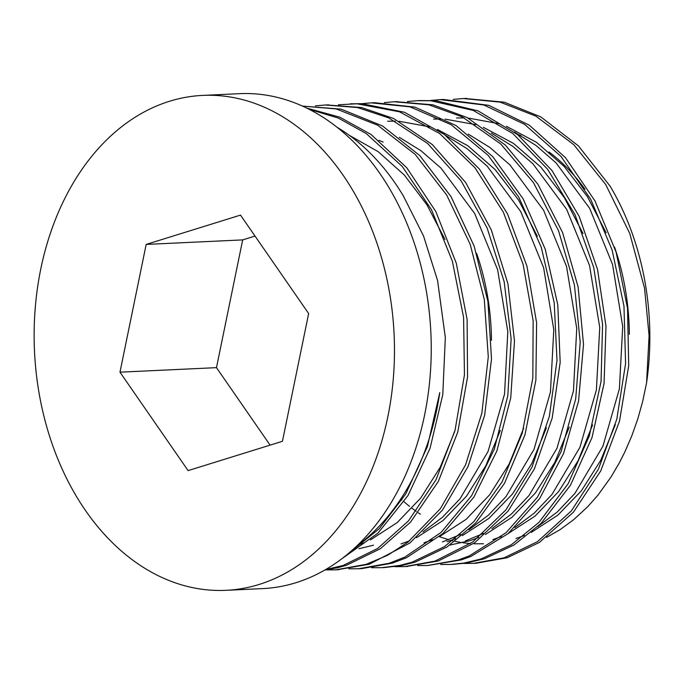 <?xml version="1.0" encoding="UTF-8"?>
<svg xmlns="http://www.w3.org/2000/svg" width="684" height="684" viewBox="0 0 684 684"><rect width="100%" height="100%" fill="white"/><g stroke="black" fill="none" stroke-linecap="round" stroke-linejoin="round"><path stroke-width="1.03" d="M341.094 559.281L378.03 533.067L408.006 495.541L430.022 448.405L442.779 394.642L445.327 337.503L437.563 280.508L423.55 236.014L403.312 195.855M403.303 195.863A232.398 168.854 -92.7 0 0 337.135 127.301M356.757 545.994A232.398 168.854 -92.7 0 0 439.769 392.607L427.406 446.566L405.74 494.019L379.287 528.698L347.746 554.023M324.849 570.011L337.298 567.806L346.412 565.292L380.338 548.73L410.58 522.089L438.35 481.416L457.793 432.04L467.565 376.901L467.104 319.445L456.279 263.186L435.811 211.553L406.792 167.777L371.036 134.466L339.786 117.178L306.859 108.14M308.937 109.175L338.298 118.075L366.256 133.568L402.226 166.426L431.544 209.834L452.372 261.22L463.59 317.359L464.453 374.841L455.082 430.133L435.99 479.792L408.51 520.857L377.765 548.397L343.129 565.454L325.541 569.61M369.386 564.189L409.853 543.028L442.505 510.067L468.018 466.582L484.674 415.137L491.505 358.972L487.923 301.499L474.2 246.24L451.03 196.641L419.856 155.661L382.467 125.933L341.154 109.149L302.465 106.071M302.499 106.088L336.22 108.936L377.628 125.181L415.214 154.43L446.669 195.017L470.19 244.333L484.289 299.438L488.282 356.886L481.844 413.17L465.556 464.864L440.359 508.708L407.955 542.121L387.631 555.271L366.102 564.343L335.664 569.849L325.755 569.892M361.921 568.584L392.377 563.129L406.578 557.682L443.078 533.443L473.85 497.183L496.866 451.012L510.743 397.857L514.488 340.923L507.913 283.732L491.257 229.815L465.59 182.431L432.339 144.581L393.574 118.469L361.511 107.533L326.772 104.951M337.246 569.763L369.309 564.214M315.444 105.849L325.396 105.003L357.399 107.516L388.7 117.87L427.637 143.486L461.144 180.918L487.136 227.986L504.159 281.705L511.145 338.828L507.802 395.839L494.301 449.2L471.618 495.703L441.112 532.391L404.791 557.135L389.093 563.283L358.638 568.737L348.84 568.797M384.194 567.558L401.568 565.565L415.342 562.06L447.156 546.892L475.833 522.867L504.476 483.374L524.961 434.862L535.88 380.219L536.624 322.848L526.971 266.273L507.562 213.938L479.45 169.11L444.378 134.466L404.381 112.244L361.896 103.677L350.225 103.831M338.452 104.772L356.937 103.788L399.473 111.808L439.615 133.508L474.918 167.708L503.339 212.185L523.106 264.289L533.152 320.762L532.819 378.166L522.285 432.981L502.15 481.793L473.798 521.687L444.583 546.584L412.059 562.214L399.858 565.403L381.629 567.677L371.711 567.711M438.316 560.957L474.636 542.814L507.998 511.222L534.426 468.831L552.168 418.146L560.179 362.358L557.793 304.85L545.225 249.164L523.072 198.745L492.736 156.627L455.954 125.497L414.983 107.149L374.635 102.711M361.768 103.677L371.352 102.865L410.049 106.866L451.141 124.693L488.128 155.345L518.746 197.086L541.249 247.232L554.211 302.781L556.998 360.28L549.389 416.205L532.007 467.146L505.886 509.913L472.764 541.967L435.033 561.111L404.595 566.609L394.711 566.668M427.568 565.523L461.307 559.905L471.019 556.391L508.05 533.657L539.591 498.687L563.582 453.518L578.579 401.012L583.512 344.343L578.125 287.006L562.59 232.534L537.906 184.235L505.433 145.153L467.189 117.588L432.895 104.84L396.13 101.685M406.211 566.523L438.239 560.983M384.305 102.617L394.326 101.762L428.782 104.806L462.333 116.93L500.756 144.008L533.486 182.679L558.512 230.67L574.423 284.963L580.212 342.248L575.68 399.02L561.06 451.748L537.393 497.259L506.109 532.665L469.258 555.912L458.024 560.059L427.568 565.506L417.762 565.557M452.457 564.36L465.813 563.137L484.272 558.819L513.958 545.02L541.01 523.491L570.482 485.212L591.993 437.606L604.058 383.502L605.998 326.268L597.525 269.419L579.203 216.418L552.014 170.581L517.651 134.637L478.099 110.902L435.776 100.71L419.472 100.591M407.459 101.54L417.308 100.685L430.817 100.753L473.2 110.398L512.906 133.619L547.516 169.136L575.022 214.631L593.703 267.418L602.578 324.182L601.048 381.458L589.36 435.751L568.199 483.674L539.001 522.362L511.393 544.721L480.989 558.982L464.111 563.043L450.559 564.454L440.633 564.488M507.254 557.725L539.36 542.438L573.397 512.231L600.723 470.968L619.533 421.087L628.707 365.726L627.527 308.228L616.113 252.157L595.003 200.959L565.54 157.739L529.39 125.24L488.778 105.336L443.565 99.479L440.282 99.616M430.663 100.445L440.282 99.633L483.853 104.985L524.594 124.368L560.957 156.414L590.719 199.266L612.18 250.199L623.988 306.15L625.578 363.657L616.797 419.172L598.346 469.327L571.311 510.974L537.504 541.643L503.971 557.879L473.516 563.377L463.675 563.436M483.485 543.754L474.123 543.797M470.472 543.592L462.683 542.728M460.383 542.361L455.142 541.343M452.782 540.796L451.089 540.369M448.747 539.744L439.547 536.743M514.359 132.046L535.974 145.427L556.015 162.852L589.668 208.338L612.556 264.486L622.705 326.465L619.388 388.811L602.955 446.139L574.919 493.395L557.323 511.948L537.863 526.535M456.57 117.999L464.205 117.896M468.036 118.033L498.927 123.667M506.399 126.275L536.572 142.375L563.958 166.221L587.488 196.761L606.169 232.825M615.301 424.73L600.749 460.264L581.374 490.804L557.887 515.138L531.271 532.409M524.466 535.444L515.916 538.53M491.309 133.089L512.932 146.427L532.964 163.861L566.668 209.338L589.54 265.512L599.748 327.491L596.405 389.863L579.981 447.199L551.945 494.489L534.349 513.043L514.864 527.586M478.629 537.513L469.951 540.676L449.935 545.045M433.596 119.102L441.189 118.99M445.002 119.11L475.867 124.685M483.357 127.318L513.487 143.401L540.856 167.118L564.334 197.599L583.05 233.552M592.592 424.935L578.083 460.794L558.606 491.574L535.016 516.155L508.229 533.503M501.5 536.487L492.925 539.582M468.189 134.064L489.812 147.419L509.879 164.844L543.618 210.279L566.54 266.461L576.74 328.448L573.466 390.863L557.007 448.208L528.997 495.541L511.375 514.077L491.899 528.672M483.614 533.366L465.428 540.899M569.302 427.081L554.75 462.495L535.392 492.976L511.974 517.284L485.401 534.495M445.455 135.295L467.069 148.676L487.102 166.092L520.755 211.595L543.635 267.743L553.784 329.714L550.449 392.06L534.016 449.388L505.98 496.627L488.393 515.189L468.925 529.767M460.648 534.426L442.445 541.942M387.64 121.23L395.284 121.136M399.114 121.265L429.997 126.891M437.469 129.498L467.668 145.632L495.088 169.512L518.626 200.113L537.316 236.245M546.413 427.791L531.878 463.393L512.478 493.985L488.957 518.361L462.307 535.658M455.518 538.676L446.985 541.754M523.662 428.184L509.152 464.017L489.676 494.797L466.103 519.378L439.316 536.718M432.596 539.702L423.994 542.805M373.515 545.174L358.938 548.748M399.285 137.304L420.908 150.677L440.966 168.093L474.696 213.528L497.627 269.71L507.81 331.697L504.536 394.104L488.077 451.449L460.067 498.764L442.445 517.301L422.969 531.904M500.337 430.416L485.785 465.795L466.437 496.242L443.027 520.515L416.479 537.727M409.69 540.753L401.021 543.908M349.344 135.347L378.209 151.677L404.389 175.095L426.901 204.755L444.976 239.468M454.698 431.518L440.188 467.3L420.728 498.046L397.173 522.61L370.412 539.933M363.683 542.916L358.031 545.054M453.193 99.394L463.248 98.53L500.158 102.147L535.914 116.16L573.79 144.692L605.733 184.56L629.759 233.449L644.55 288.255L649.09 335.69L646.568 382.92L642.558 401.91L637.676 419.266L631.734 436.033L624.74 452.184L619.336 462.846L610.915 477.15L598.158 494.883L587.847 506.57L573.662 519.695L559.999 529.707L546.627 537.367M646.56 382.92A232.398 168.854 -92.7 0 0 610.102 186.176L578.433 145.889L540.762 116.878L504.27 102.198L464.667 98.47M475.782 563.265L507.16 557.759M308.646 313.554L282.441 441.3L188.1 470.609L119.974 372.173L146.179 244.419L240.512 215.109L308.646 313.554M146.179 244.419L242.683 239.896L255.021 236.066M119.974 372.173L216.477 367.65L242.683 239.896M270.103 445.139L216.477 367.65M491.488 340.324A204.217 148.377 -92.7 0 0 476.611 253.371M383.16 142.101A204.217 148.377 -92.7 0 0 378.868 140.365M629.348 334.339A204.217 148.377 -92.7 0 0 614.48 246.941M584.871 189.109A204.217 148.377 -92.7 0 0 549.072 152.01M521.054 135.663A204.217 148.377 -92.7 0 0 516.745 133.91M400.824 498.91A204.217 148.377 -92.7 0 0 402.004 499.987M404.022 501.774A204.217 148.377 -92.7 0 0 409.528 506.357M412.067 508.332A204.217 148.377 -92.7 0 0 416.223 511.367M418.292 512.803A204.217 148.377 -92.7 0 0 420.369 514.188M202.712 95.401L239.477 93.674A247.736 179.995 87.3 0 1 430.869 332.715A247.736 179.995 87.3 0 1 262.665 588.599L225.9 590.326A247.736 179.995 87.3 0 1 36.372 374.319A247.736 179.995 87.3 0 1 169.529 101.266A247.736 179.995 87.3 0 1 202.712 95.401A247.736 179.995 87.3 0 1 394.104 334.433A247.736 179.995 87.3 0 1 225.9 590.326M335.664 569.832L338.948 569.678M325.396 105.003L328.679 104.849M358.638 568.755L361.921 568.601M350.43 103.823L351.653 103.771M381.621 567.677L384.904 567.523M371.352 102.848L374.635 102.694M406.116 566.532L407.878 566.446M395.215 101.728L397.609 101.617M417.3 100.693L420.583 100.539M452.064 564.377L453.834 564.291M474.482 563.325L476.808 563.214M464.769 98.47L466.539 98.385"/></g></svg>
